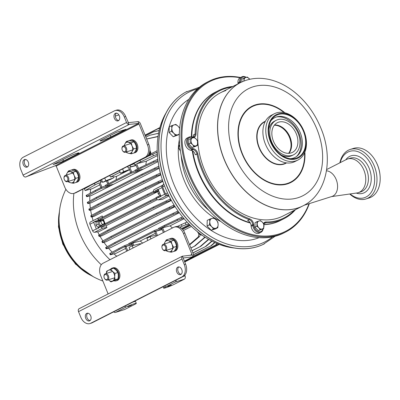 <?xml version="1.0" encoding="UTF-8"?>
<svg xmlns="http://www.w3.org/2000/svg" width="400" height="400" viewBox="0 0 400 400"><rect width="100%" height="100%" fill="white"/><g stroke="black" fill="none" stroke-linecap="round" stroke-linejoin="round"><path stroke-width="0.6" d="M179.64 128.165L178.175 126.35L175.825 124.375L171.59 125.715L171.825 128.36L171.47 131.305L173.825 133.28L175.585 135.555L179.28 134.355M175.585 135.555L173.235 136.755L179.275 134.49M173.235 136.755L169.12 132.505L171.47 131.305M169.12 132.505L169.235 126.915L171.59 125.715M179.29 133.87A5.33 3.82 63.1 0 1 178 134.735A5.33 3.82 -116.9 0 1 173.825 133.28A5.33 3.82 -116.9 0 1 171.825 128.36A5.33 3.82 -116.9 0 1 174 124.895A5.33 3.82 -116.9 0 1 178.175 126.35A5.33 3.82 -116.9 0 1 179.605 128.515M217.905 222.13L216.145 219.855L213.79 217.88L211.97 218.4L209.56 219.22L209.795 221.865L209.44 224.81L211.79 226.785L213.555 229.06L217.785 227.72L218.14 224.775L217.905 222.13M213.555 229.06L211.2 230.255L215.435 228.915L217.785 227.72M211.2 230.255L207.085 226.005L209.44 224.81M207.085 226.005L207.205 220.415L209.56 219.22M209.795 221.865A5.33 3.82 -116.9 0 1 211.97 218.4A5.33 3.82 -116.9 0 1 216.145 219.855A5.33 3.82 -116.9 0 1 218.14 224.775A5.33 3.82 63.1 0 1 215.965 228.24A5.33 3.82 -116.9 0 1 211.79 226.785A5.33 3.82 -116.9 0 1 209.795 221.865M199.75 233.5L198.78 233.99L202.495 235.485M197.505 231.755L198.78 233.99M179.765 146.085L178.515 146.72L179.17 149.02L180.4 151.03M179.635 144.72L178.515 146.72M263.79 224.035L262.36 222.185L260.445 220.585L258.97 221.005L257.01 221.67L256.91 226.215L258.825 227.82L260.255 229.67L263.695 228.58L263.79 224.035M260.255 229.67L258.3 230.66L263.695 228.58M258.3 230.66L254.96 227.21L256.91 226.215M254.96 227.21L255.055 222.665L257.01 221.67M257.2 223.82A4.33 3.105 -116.9 0 1 258.97 221.005A4.33 3.105 -116.9 0 1 262.36 222.185A4.33 3.105 -116.9 0 1 263.98 226.185A4.33 3.105 63.1 0 1 262.215 229A4.33 3.105 -116.9 0 1 258.825 227.82A4.33 3.105 -116.9 0 1 257.2 223.82M249.77 79.28L247.29 77.04L245.81 77.46L243.85 78.13L244 81.02M241.84 81.935L241.9 79.12L243.85 78.13M244.08 80.99A4.33 3.105 -116.9 0 1 244.045 80.275A4.33 3.105 -116.9 0 1 245.81 77.46A4.33 3.105 -116.9 0 1 249.2 78.645A4.33 3.105 -116.9 0 1 249.74 79.29M197.565 140.865L196.135 139.02L194.22 137.415L192.74 137.835L190.78 138.505L190.685 143.045L192.6 144.65L194.03 146.5L197.47 145.41L197.565 140.865M194.03 146.5L192.075 147.49L195.515 146.405L197.47 145.41M192.075 147.49L188.735 144.04L190.685 143.045M188.735 144.04L188.83 139.495L190.78 138.505M190.975 140.65A4.33 3.105 -116.9 0 1 192.74 137.835A4.33 3.105 -116.9 0 1 196.135 139.02A4.33 3.105 -116.9 0 1 197.755 143.015A4.33 3.105 63.1 0 1 195.99 145.83A4.33 3.105 -116.9 0 1 192.6 144.65A4.33 3.105 -116.9 0 1 190.975 140.65M186.815 91.53A85.455 61.265 63.1 0 0 166.805 186.3A85.455 61.265 63.1 0 0 264.275 243.88M186.985 91.445A85.455 61.265 63.1 0 0 185.645 92.155A85.455 61.265 63.1 0 0 166.93 186.24A85.455 61.265 63.1 0 0 263.08 244.455A85.455 61.265 63.1 0 0 264.44 243.79M188.81 99.365A77.725 55.725 63.1 0 0 173.695 183.82A77.725 55.725 63.1 0 0 259.12 237.65M208.93 81.26L207.19 82.145A84.59 60.645 63.1 0 0 189.31 180.545A84.59 60.645 63.1 0 0 277.245 235.655A84.59 60.645 63.1 0 0 283.865 232.945L285.6 232.065A84.59 60.645 -116.9 0 1 278.985 234.77A84.59 60.645 -116.9 0 1 191.045 179.66A84.59 60.645 -116.9 0 1 208.93 81.26A84.59 60.645 -116.9 0 1 215.55 78.55A84.59 60.645 -116.9 0 1 240.52 77.5M240.06 77.735A83.92 60.165 63.1 0 0 216.215 78.955A83.92 60.165 63.1 0 0 189.95 174.735A83.92 60.165 63.1 0 0 279.145 233.945A83.92 60.165 63.1 0 0 309.02 203.72M309.345 203.615A84.59 60.645 -116.9 0 1 285.6 232.065M215.285 92.225A71.935 51.57 63.1 0 0 215.08 92.33A71.935 51.57 63.1 0 0 191.34 136.95M192.26 150.685A71.935 51.57 63.1 0 0 250.37 223.06M263.895 224.68A71.935 51.57 63.1 0 0 274.65 222.875A71.935 51.57 63.1 0 0 280.28 220.57A71.935 51.57 63.1 0 0 280.485 220.465M231.64 87.085A71.265 51.095 63.1 0 0 225.095 88.54A71.265 51.095 63.1 0 0 196.025 134.035A5.26 3.77 -116.9 0 1 193.88 137.395A5.26 3.77 -116.9 0 1 192.355 137.465L191.655 137.335A5.995 4.3 63.1 0 0 189.925 137.415A5.995 4.3 63.1 0 0 187.69 143.16A5.995 4.3 63.1 0 0 192.685 148.565L193.34 148.69A5.33 3.82 -116.9 0 1 197.835 153.73A71.265 51.095 63.1 0 0 249.71 218.84A5.26 3.77 -116.9 0 1 253.65 224.385L253.73 225.225A5.995 4.3 63.1 0 0 258.055 231.48A5.995 4.3 63.1 0 0 262.94 228.96M263.15 228.855A6.66 4.775 -116.9 0 1 261 232.265A6.66 4.775 -116.9 0 1 252.795 225.34L252.72 224.495A4.595 3.295 63.1 0 0 249.275 219.655A71.935 51.57 -116.9 0 1 196.915 153.935A4.66 3.345 63.1 0 0 192.985 149.525L192.33 149.4A6.66 4.775 -116.9 0 1 186.88 143.765A6.66 4.775 -116.9 0 1 188.74 137.225A6.66 4.775 -116.9 0 1 189.26 137.01A6.66 4.775 -116.9 0 1 191.185 136.92L191.885 137.055A4.595 3.295 63.1 0 0 193.215 136.99A4.595 3.295 63.1 0 0 193.575 136.845A4.595 3.295 63.1 0 0 195.09 134.055A71.935 51.57 -116.9 0 1 218.805 90.435A71.935 51.57 -116.9 0 1 224.435 88.135A71.935 51.57 -116.9 0 1 232.855 86.465M245.995 77.405A5.995 4.3 63.1 0 0 242.995 77.04A5.995 4.3 63.1 0 0 240.575 81.685L240.645 82.47A5.33 3.82 -116.9 0 1 240.65 82.505M239.735 82.97A4.66 3.345 63.1 0 0 239.71 82.58L239.64 81.795A6.66 4.775 -116.9 0 1 241.81 76.85A6.66 4.775 -116.9 0 1 242.33 76.635A6.66 4.775 -116.9 0 1 246.195 77.34M263.87 223.655A4.66 3.345 -116.9 0 1 264.14 223.645L265.795 222.8A4.66 3.345 63.1 0 0 264.615 223.07A4.66 3.345 63.1 0 0 263.69 223.88M249.71 218.84L249.275 219.655L247.62 220.495A4.595 3.295 -116.9 0 1 251.065 225.335L251.14 226.18A6.66 4.775 63.1 0 0 258.825 233.32A6.66 4.775 63.1 0 0 259.345 233.11L261 232.265M241.81 76.85L240.15 77.69A6.66 4.775 63.1 0 0 237.985 82.635L238.055 83.425A4.66 3.345 -116.9 0 1 238.08 83.81M188.74 137.225L187.085 138.065A6.66 4.775 63.1 0 0 185.225 144.61A6.66 4.775 63.1 0 0 190.675 150.245L191.33 150.37A4.66 3.345 -116.9 0 1 195.26 154.775L197.835 153.73M263.87 224.48A71.935 51.57 63.1 0 0 275.065 222.665A71.935 51.57 63.1 0 0 280.695 220.36L284.005 218.68A71.935 51.57 -116.9 0 1 278.375 220.98A71.935 51.57 -116.9 0 1 265.795 222.8L266.075 221.96A71.265 51.095 63.1 0 0 294.275 210.28M225.91 90.535A69.1 49.54 63.1 0 0 220.5 92.75A69.1 49.54 63.1 0 0 205.89 173.135A69.1 49.54 63.1 0 0 277.73 218.155A69.1 49.54 63.1 0 0 283.135 215.945L302.96 205.865A69.1 49.54 63.1 0 0 303.015 205.84M295.49 209.665A71.935 51.57 -116.9 0 1 284.005 218.68M196.025 134.035L195.09 134.055L193.435 134.9A4.595 3.295 -116.9 0 1 192.66 137.1M218.805 90.435L215.495 92.12A71.935 51.57 63.1 0 0 191.745 137.025M192.75 150.965A71.935 51.57 63.1 0 0 250.15 222.68M263.46 223.535A5.33 3.82 -116.9 0 1 266.075 221.96M240.38 82.645A69.1 49.54 63.1 0 0 240.325 82.67L220.5 92.75A69.1 49.54 63.1 0 0 204.285 169.405A69.1 49.54 63.1 0 0 283.135 215.945M302.96 205.865A69.1 49.54 63.1 0 1 224.105 159.325A69.1 49.54 63.1 0 1 240.325 82.67A69.1 49.54 63.1 0 0 224.105 159.325A69.1 49.54 63.1 0 0 302.96 205.865L303.07 205.81C326.815 194.285 333.885 158.74 320.875 128.1C314.855 113.535 306.09 101.555 294.575 92.165C286.92 86.035 278.83 81.895 270.305 79.745C259.575 77.13 249.615 78.085 240.435 82.615A69.1 49.54 63.1 0 0 224.215 159.27A69.1 49.54 63.1 0 0 303.07 205.81M326.475 170.785A13.32 9.22 72.4 0 1 336.195 179.55A13.32 9.22 72.4 0 1 332.91 196.06A13.32 9.22 72.4 0 1 331.94 196.46L304.055 205.29M326.66 169.555L346.335 159.525A17.655 12.225 72.4 0 1 363.935 170.245A17.655 12.225 72.4 0 1 356.93 192.97L331.435 196.62M365.975 198.95L369.185 197.935A25.975 17.985 -107.6 0 0 371.08 197.16A25.975 17.985 -107.6 0 0 380 174.945A25.975 17.985 -107.6 0 0 375.58 160.98A25.975 17.985 -107.6 0 0 353.495 148.41L350.29 149.425A25.975 17.985 72.4 0 1 374.805 167.36A25.975 17.985 72.4 0 1 367.875 198.175A25.975 17.985 72.4 0 1 365.975 198.95A25.975 17.985 72.4 0 1 349.75 193.995M350.105 193.945A24.31 16.83 -107.6 0 0 366.105 197A24.31 16.83 -107.6 0 0 372.095 166.87A24.31 16.83 -107.6 0 0 347.87 152.105A24.31 16.83 -107.6 0 0 340.195 162.655M339.875 162.82A25.975 17.985 72.4 0 1 348.395 150.205A25.975 17.985 72.4 0 1 350.29 149.425M375.58 160.98L375.81 161.4A24.31 16.83 72.4 0 1 379.95 174.465L380 174.945M288.59 153.33A16.65 11.94 63.1 0 0 289.47 137.4A16.65 11.94 63.1 0 0 274.305 125.235M290.015 137.125A16.65 11.94 63.1 0 0 274.515 124.97A16.65 11.94 63.1 0 1 289.2 135.34A16.65 11.94 63.1 0 1 288.925 153.315A16.65 11.94 63.1 0 0 290.015 137.125M278.64 122.16A16.65 11.94 63.1 0 0 277.335 122.695A16.65 11.94 63.1 0 0 273.815 142.065A16.65 11.94 63.1 0 0 291.125 152.91A16.65 11.94 63.1 0 0 292.43 152.38A16.65 11.94 63.1 0 0 295.95 133.01A16.65 11.94 63.1 0 0 278.64 122.16M281.56 155.21A19.315 13.85 63.1 0 0 290.675 156.11A19.315 13.85 63.1 0 0 292.19 155.49L293.635 154.755A19.315 13.85 63.1 0 0 297.72 132.285A19.315 13.85 63.1 0 0 277.64 119.7A19.315 13.85 63.1 0 0 276.13 120.32A19.315 13.85 63.1 0 0 272.045 142.785A19.315 13.85 63.1 0 0 292.125 155.37A19.315 13.85 63.1 0 0 293.635 154.755M278.295 114.545A23.645 16.95 63.1 0 0 271.565 119.71A23.645 16.95 63.1 0 0 272.05 144.06A23.645 16.95 63.1 0 0 291.44 158.8A23.645 16.95 63.1 0 0 296.025 158.21A23.645 16.95 63.1 0 0 303.425 131.225A23.645 16.95 63.1 0 0 278.295 114.545M270.895 120.815A22.31 15.995 -116.9 0 1 276.515 116.935A22.31 15.995 -116.9 0 1 300.23 132.675A22.31 15.995 -116.9 0 1 293.25 158.14A22.31 15.995 -116.9 0 1 290.155 158.69M296.275 158.825A24.31 17.43 63.1 0 0 303.885 131.08A24.31 17.43 63.1 0 0 278.045 113.93A24.31 17.43 63.1 0 0 270.435 141.675A24.31 17.43 63.1 0 0 296.275 158.825M276.385 112.92A25.975 18.625 -116.9 0 1 303.39 129.84A25.975 18.625 -116.9 0 1 297.895 160.06A25.975 18.625 -116.9 0 1 295.865 160.89A25.975 18.625 -116.9 0 1 268.86 143.965A25.975 18.625 -116.9 0 1 274.35 113.75A25.975 18.625 -116.9 0 1 276.385 112.92M274.35 113.75L271.455 115.225A25.975 18.625 63.1 0 0 265.965 145.44A25.975 18.625 63.1 0 0 292.965 162.365A25.975 18.625 63.1 0 0 295 161.53L297.895 160.06M296.34 156.62A22.645 16.235 63.1 0 0 297.905 130.915A22.645 16.235 63.1 0 0 276.215 117.035M276.13 120.32L274.68 121.055A19.315 13.85 63.1 0 0 268.645 129.805M65.89 189.305A66.27 66.27 0 0 0 60.705 233.485L60.705 233.485A48.815 34.995 63.1 0 0 63.865 243.47A48.815 34.995 63.1 0 0 75.27 262.135L75.27 262.135A66.27 66.27 0 0 0 102.88 281.035M103.305 224.265A1.955 1.405 63.1 0 0 103.455 224.2A1.955 1.405 63.1 0 0 103.87 221.925A1.955 1.405 63.1 0 0 101.835 220.65A1.955 1.405 63.1 0 0 101.685 220.71A1.955 1.405 63.1 0 0 101.27 222.99A1.955 1.405 63.1 0 0 103.305 224.265M99.975 221.595A1.955 1.405 63.1 0 0 99.82 221.66A1.955 1.405 63.1 0 0 99.405 223.935A1.955 1.405 63.1 0 0 101.44 225.21A1.955 1.405 63.1 0 0 101.595 225.15A1.955 1.405 63.1 0 0 101.735 225.06M158.565 194.23A1.955 1.405 63.1 0 0 159.325 195.015M109.955 259.72A66.27 47.51 -116.9 0 1 88.815 228.485A66.27 47.51 -116.9 0 1 82.995 189.105M158.42 197.385L158.08 196.545L156.01 197.595L156.35 198.44L158.42 197.385A2 1.435 63.1 0 0 158.515 197.59L161 196.33A2 1.435 -116.9 0 1 160.905 196.125L164.63 194.23A2 1.435 63.1 0 0 166.57 195.68L168.61 195.415M162.565 185.33L162.4 185.415A2 1.435 63.1 0 0 161.95 187.625L158.225 189.52L160.905 196.125M161.95 187.625L164.63 194.23M102.64 217.16A56.945 40.825 -116.9 0 1 102.24 215.92L98.66 217.825A2 1.435 63.1 0 0 98.205 220.03L98.55 220.875L96.48 221.925L96.135 221.085A2 1.435 -116.9 0 1 96.06 220.875L93.58 222.135L96.3 221.485M96.335 228.95L93.655 222.345L89.93 224.24L92.61 230.845L96.335 228.95A2 1.435 63.1 0 0 96.43 229.155L98.91 227.895A2 1.435 -116.9 0 1 98.82 227.69L98.475 226.845L100.545 225.795L100.89 226.635A2 1.435 63.1 0 0 102.825 228.09L106.96 227.55A56.945 40.825 -116.9 0 1 106.07 225.72L157.345 199.655M90.805 189.055A56.945 40.825 63.1 0 0 90.16 193.2M89.92 195.865A56.945 40.825 63.1 0 0 89.8 200.94M89.88 203.105A56.945 40.825 63.1 0 0 90.36 208.275M90.63 210.115A56.945 40.825 63.1 0 0 91.66 215.29M92.065 216.92A56.945 40.825 63.1 0 0 93.115 220.58M97.68 231.885A56.945 40.825 63.1 0 0 99.22 234.83M100.035 236.27A56.945 40.825 63.1 0 0 102.905 240.87M103.93 242.355A56.945 40.825 63.1 0 0 107.215 246.655M108.54 248.23A56.945 40.825 63.1 0 0 112.22 252.155M114 253.86A56.945 40.825 63.1 0 0 116.76 256.26M89.93 224.24A2 1.435 -116.9 0 1 90.38 222.035L98.66 217.825M102.24 215.92L90.38 222.035M102.825 228.09L94.55 232.295L98.68 231.755L106.96 227.55M94.55 232.295A2 1.435 -116.9 0 1 92.61 230.845M234.54 248.04A83.255 59.69 -116.9 0 1 169.195 196.355A83.255 59.69 -116.9 0 1 165.935 113.105M157.51 235.545L155.79 231.305L162.175 229.58M156.515 236.05L154.795 231.815L155.79 231.305M132.74 245.64L131.86 243.475L132.86 242.965L133.825 245.355M158.77 228.845L154.48 230.45L128.775 243.52L129.135 244.41L131.95 243.685M154.48 230.45L154.845 231.34L129.135 244.41M127.71 250.695L125.99 246.46L124.995 246.965L126.715 251.2M109.725 253.57L118.865 248.56L119.225 249.45L110.19 254.715L109.725 253.57M128.97 244L124.68 245.6L118.865 248.56M124.68 245.6L125.04 246.495L119.225 249.45M163.385 232.56L161.665 228.32L162.66 227.815L164.38 232.05M134.31 163.72L130.11 165.29L130.71 166.775L136.085 165.32M130.11 165.29L127.665 166.53M119.46 170.705L108.86 175.955M106.47 180.94L107.75 184.09M107.515 180.55L108.745 183.585M120.065 172.185L110.47 177.065L109.78 175.615M130.685 172.43L128.785 167.755L128.26 168L127.66 166.525L126.74 166.865M131.715 172.015L129.78 167.25L130.71 166.775M135.74 164.47L134.72 164.735L134.12 163.25L147.39 156.67L149.435 155.225L149.895 152.76L149.645 152.14M134.72 164.735L135.65 164.26L137.55 168.94M157.425 154.27L153.415 155.75L136.65 163.755L138.545 168.43M140.58 161.755L139.98 160.27M86.125 195.45L95.265 190.44L95.625 191.33L86.59 196.595L86.125 195.45M105.37 185.88L101.08 187.48L95.265 190.44M135.17 170.725L130.88 172.33L105.175 185.4L105.535 186.29L113.68 184.19L91.57 195.43L87.635 196.47C86.495 196.75 86.3 196.665 87.045 196.21L86.605 195.125M158 160.695L153.99 162.175L141.155 168.18L140.795 167.29L134.975 170.245L135.34 171.14L143.48 169.035L113.68 184.19M140.795 167.29L157.475 159.395L157.985 160.655M157.815 159.27L157.475 159.395M139.825 170.895L131.245 173.22L130.88 172.33M131.245 173.22L105.535 186.29M141.155 168.18L135.34 171.14M158.11 161.595L143.48 169.035M129.78 167.25L136.165 165.52M101.64 179.94L100.305 180.44L100.91 181.925L102.295 181.55M100.305 180.44L94.445 183.42L95.05 184.905L85.105 190.565L92.395 188.635L99.785 184.875M100.88 187.58L98.985 182.905L95.05 184.905M101.915 187.17L99.98 182.4L100.91 181.925M110.02 186.045L101.44 188.375L101.08 187.48M101.44 188.375L95.625 191.33M99.98 182.4L102.375 181.75M125.6 248.455L116.025 253.325L111.235 254.59C110.095 254.875 109.9 254.785 110.65 254.33L110.205 253.245M184.095 218.715L170.04 225.86L162.66 227.815M172.455 227.945A56.945 40.825 -116.9 0 1 170.04 225.86M171.385 200.45L101.915 235.77L100.12 236.245C98.975 236.53 98.78 236.44 99.53 235.985L99.07 236.37L98.605 235.225L107.745 230.215L108.105 231.105L99.53 235.985L99.09 234.9M158.225 189.52A2 1.435 -116.9 0 1 158.15 189.31L155.665 190.57A2 1.435 63.1 0 0 155.74 190.78L153.67 191.835A2 1.435 -116.9 0 1 154.125 189.625L162.605 185.23M166.57 195.68L158.29 199.89L162.42 199.35L169.015 195.995M162.86 181.36L93.84 216.455L92.25 216.875C91.11 217.155 90.915 217.07 91.665 216.615L91.205 216.995L90.74 215.855L99.88 210.84L100.24 211.735L91.665 216.615L91.22 215.525M160.855 174.835L92.37 209.655L90.34 210.19C89.195 210.475 89 210.385 89.75 209.93L89.29 210.315L88.825 209.17L97.965 204.16L98.325 205.05L89.75 209.93L89.31 208.845M159.265 168.24L91.58 202.655L88.795 203.39C87.65 203.675 87.455 203.585 88.205 203.13L87.745 203.515L87.28 202.37L96.42 197.36L96.78 198.25L88.205 203.13L87.765 202.045M179.32 212.72L110.505 247.71L107.15 248.595C106.005 248.88 105.81 248.79 106.56 248.335L106.1 248.72L105.635 247.575L114.775 242.565L115.135 243.455L106.56 248.335L106.12 247.25M175.105 206.635L105.85 241.845L103.45 242.48C102.31 242.76 102.11 242.675 102.86 242.22L102.4 242.605L101.935 241.46L102.42 241.135L111.075 236.45L111.44 237.34L102.86 242.22L102.42 241.135M157.455 155.555L146.41 161.17L136.65 163.755M145.855 164.83A56.945 40.825 -116.9 0 1 146.41 161.17M129.585 169.725L116.61 176.32A56.945 40.825 63.1 0 0 116.07 179.86M177.27 226.465L185.255 222.8L186.02 224.69L188.88 223.935M187.13 222.105L185.255 222.8M155.4 233.305L140.24 241.01A56.945 40.825 63.1 0 0 142.65 243.1M205.15 237.255L195.2 245.86L190.86 247.935M194.535 246.07L204.03 237.845L204.635 236.925M200.335 234.78L199.495 236.55L189.64 244.93M195.2 245.86L190.905 248.045M158.55 133.315L149.56 135.31L145.89 137.18M149.56 135.31L158.565 133.24M146.615 138.975L158.03 136.405M98.55 220.875L101.525 219.93A2.665 1.91 -116.9 0 1 104.36 221.81A56.945 40.825 -116.9 0 1 103.38 219.28L98.53 220.565L98.135 219.585L102.15 217.41L102.51 218.3L98.53 220.565M158.29 199.89A2 1.435 -116.9 0 1 156.35 198.44M159.79 196A2.665 1.91 63.1 0 0 159.95 195.66M155.74 190.78L156.08 191.625L154.01 192.675L153.67 191.835M157.67 191.68L103.38 219.28M105.145 223.68A56.945 40.825 -116.9 0 1 104.36 221.81A2.665 1.91 -116.9 0 1 104.395 224.075M189.48 244.535L198.245 236.945L198.96 234.1M158.005 136.605L146.65 139.05M150.285 155.26L150.85 152.83L149.885 150.29M84.63 188.275L94.445 183.42M186.02 224.69L180.06 227.085M148.52 155.705L148.66 156.05L156.66 152.38L157.35 154.085M157.25 152.16L156.66 152.38M85.105 190.565L84.41 188.855L88.53 186.54M217.465 243.69L216.405 244.6L193.365 256.185M215.74 244.81L217.175 243.57M216.405 244.6L193.275 256.36M214.955 242.605L211.405 245.65L193.505 254.625M210.74 245.86L214.655 242.47M211.405 245.65L193.525 254.74M212.05 241.21L206.205 246.225L192.87 252.88M205.545 246.435L211.75 241.055M206.205 246.225L192.91 252.985M208.79 239.455L200.81 246.305L191.97 250.67M200.145 246.515L208.49 239.285M200.81 246.305L192.015 250.775M219.15 244.35L184.7 261.87M219.295 244.405L184.74 261.975M218.755 244.2L184.58 261.575M218.895 244.255L184.625 261.68M159.12 130.59L153.575 131.82L159.14 130.515M153.575 131.82L145.4 135.975M159.65 128.44L157.795 128.85L159.67 128.37M157.795 128.85L145.125 135.295M159.89 127.565L145.045 135.11M128.825 167.85L128.35 167.975M104.72 178.06L105.81 180.745L113.38 177.94A0.805 0.575 63.1 0 0 112.775 176.455L110.47 177.065M113.64 177.11L116.61 176.32M153.905 192.41L148.04 195.155L147.68 194.265L102.15 217.41M147.68 194.265L153.54 191.415M148.04 195.155L102.51 218.3M145.41 187.695L162.09 179.8L162.615 181.1L158.605 182.575L145.77 188.585L145.41 187.695L99.88 210.84M145.77 188.585L100.24 211.735M143.495 181.01L160.175 173.12L160.705 174.415L156.695 175.895L143.855 181.9L143.495 181.01L97.965 204.16M143.855 181.9L98.325 205.05M159.16 167.615L155.15 169.095L142.31 175.105L141.95 174.21L96.42 197.36M141.95 174.21L158.63 166.32L159.12 167.525M142.31 175.105L96.78 198.25M160.305 219.415L176.985 211.525L177.515 212.82L173.505 214.3L160.67 220.31L160.305 219.415L114.775 242.565M178.135 211.095L176.985 211.525M160.67 220.31L115.135 243.455M177.515 212.82L179.085 212.405M181.6 218.815L177.59 220.295L164.755 226.3L164.395 225.41L181.075 217.515L181.6 218.815L183.71 218.255M182.615 216.945L181.075 217.515M164.395 225.41L158.575 228.37L158.94 229.26L161.75 228.53M164.755 226.3L158.94 229.26M125.99 246.46L132.375 244.73M132.86 242.965L140.24 241.01M162.095 229.38L154.845 231.34M132.295 244.535L125.04 246.495M156.605 213.3L173.285 205.405L173.815 206.705L169.805 208.185L156.97 214.19L156.605 213.3L111.075 236.45M174.13 205.095L173.285 205.405M156.97 214.19L111.44 237.34M173.815 206.705L174.955 206.405M153.275 207.065L169.955 199.175L170.485 200.47L166.475 201.95L153.635 207.96L153.275 207.065L107.745 230.215M170.56 198.95L169.955 199.175M153.635 207.96L108.105 231.105M170.485 200.47L171.28 200.26M101.155 227.025L100.755 226.04L104.77 223.87L105.135 224.76L101.155 227.025L106.07 225.72M156.56 198.85L150.665 201.61L150.3 200.72L104.77 223.87M150.3 200.72L156.13 197.885M150.665 201.61L105.135 224.76M147.79 156.155A1.33 1.32 -142 0 0 148.21 155.87L147.39 156.67M101.535 179.68L102.625 182.365L110.19 179.56A0.805 0.575 63.1 0 0 110.275 179.515M105.81 180.745L102.625 182.365M119.415 170.585L120.505 173.27L123.695 171.65L129.495 169.5M122.605 168.965L123.695 171.65M147.795 240.485L146.915 238.31L150.1 236.69L150.985 238.865M140.79 244.045A0.805 0.575 63.1 0 0 140.08 243.695L132.22 245.78L133.105 247.955M132.22 245.78L129.035 247.4L129.915 249.575M158.12 191.8A2.665 1.91 63.1 0 0 156.99 191.73L154.01 192.675M102.155 225.285L100.545 225.795M102.275 225.22A2.665 1.91 63.1 0 0 102.475 224.7M100.81 221.155A2.665 1.91 63.1 0 0 99.455 220.985L96.48 221.925M158.385 189.92L155.665 190.57M158.135 190.97L156.08 191.625M158.08 196.545L160.165 195.885M120.505 173.27L128.075 170.465A0.805 0.575 63.1 0 0 128.16 170.425M156.125 235.09L150.1 236.69M164.505 185.87L162.65 186.89L165.495 193.9L167.525 192.93M162.65 186.89L162.945 184.79L163.895 184.265M163.83 184.085L162.945 184.79M168.42 194.795L167.235 195.36L168.725 195.415M167.235 195.36L165.495 193.9M159.615 192.945L158.08 193.725L160.65 196.385L160.975 196.28M160.95 196.23L160.65 196.385M158.45 190.08L158.155 190.235L158.08 193.725M96.365 221.645L96.065 221.8L95.99 225.295L98.565 227.95L98.89 227.845M98.12 221.405L98.06 224.24L99.89 226.13M95.99 225.295L98.06 224.24M98.565 227.95L98.865 227.795M179.72 227.11L179.215 226.885M149.78 151.395L150.3 152.68L149.435 152.93M171.25 284.94L167.8 286.485L171.25 284.94M164.78 285.86L165.285 287.1A6.66 0.545 157.9 0 0 163.695 288.15A6.66 0.545 157.9 0 0 165.725 287.75A6.66 0.545 157.9 0 0 174.445 284.195L184.38 279.145L175.22 282.045A2.665 1.845 -107.6 0 0 176.15 280.08M131.515 305.145L128.065 306.69L131.515 305.145M177.785 267.11A3.995 2.765 72.4 0 1 178.08 266.995A3.995 2.765 72.4 0 1 181.85 269.75A3.995 2.765 72.4 0 1 180.785 274.495A3.995 2.765 72.4 0 1 180.49 274.61A3.995 2.765 72.4 0 1 176.72 271.855A3.995 2.765 72.4 0 1 177.785 267.11M86.725 313.41A3.995 2.765 72.4 0 1 87.02 313.29A3.995 2.765 72.4 0 1 90.79 316.05A3.995 2.765 72.4 0 1 89.725 320.79A3.995 2.765 72.4 0 1 89.43 320.91A3.995 2.765 72.4 0 1 85.66 318.15A3.995 2.765 72.4 0 1 86.725 313.41M174.22 227.12L175.595 226.685A9.99 6.915 72.4 0 1 184.82 233.055L183.445 233.49A9.99 6.915 -107.6 0 0 174.22 227.12A9.99 6.915 -107.6 0 0 173.49 227.42L103.125 263.195A9.99 6.915 -107.6 0 0 100.66 275.58L108.125 293.955M183.445 233.49L191.935 254.4L191.96 255.04L182.405 256.22L185.62 264.135A9.99 6.915 72.4 0 1 183.155 276.515L92.095 322.815A9.99 6.915 72.4 0 1 91.37 323.115L89.995 323.55A9.99 6.915 -107.6 0 0 90.725 323.25L92.095 322.815M183.155 276.515L181.785 276.955A9.99 6.915 -107.6 0 0 184.245 264.57L185.62 264.135M182.595 256.115L182.405 256.22A2.665 1.91 63.1 0 0 182 259.035L78.52 311.645L80.77 317.18A9.99 6.915 -107.6 0 0 89.995 323.55M192.81 256.855L184.4 261.13L192.71 256.885L183.3 257.98M78.52 311.645A2.665 1.91 -116.9 0 1 78.925 308.83L79.59 308.485M181.785 276.955L90.725 323.25M182 259.035L184.245 264.57M190.3 255.23L191.935 254.4L192.905 256.78A2.665 1.91 63.1 0 0 193.31 253.965L184.82 233.055M183.37 258.6L183.32 257.965M90.075 320.56A3.995 2.765 72.4 0 1 86.96 317.5A3.995 2.765 72.4 0 1 87.745 313.205M181.14 274.265A3.995 2.765 72.4 0 1 178.02 271.205A3.995 2.765 72.4 0 1 178.81 266.905M113.675 311.845A2.665 1.845 -107.6 0 0 115.42 312.43A2.665 1.845 -107.6 0 0 115.615 312.35L124.78 309.45A2.665 1.845 72.4 0 1 124.585 309.53L115.42 312.43M124.78 309.45L134.71 304.4A6.66 0.545 157.9 0 0 136.3 303.345A6.66 0.545 157.9 0 0 132.25 304.44A6.66 0.545 157.9 0 0 125.55 307.3L115.615 312.35M136.3 303.345L135.55 301.5A6.66 0.545 157.9 0 0 132.705 302.17M184.785 275.22L185.04 275.845A2.665 1.845 72.4 0 1 184.38 279.145M165.285 287.1L175.22 282.045M27.29 167.03A3.995 2.765 72.4 0 1 26.995 167.15A3.995 2.765 72.4 0 1 23.225 164.39A3.995 2.765 72.4 0 1 24.29 159.65A3.995 2.765 72.4 0 1 24.585 159.53A3.995 2.765 72.4 0 1 28.355 162.29A3.995 2.765 72.4 0 1 27.29 167.03M27.645 166.8A3.995 2.765 72.4 0 1 24.525 163.74A3.995 2.765 72.4 0 1 25.315 159.445M118.35 120.735A3.995 2.765 72.4 0 1 118.055 120.855A3.995 2.765 72.4 0 1 114.285 118.095A3.995 2.765 72.4 0 1 115.35 113.355A3.995 2.765 72.4 0 1 115.645 113.235A3.995 2.765 72.4 0 1 119.415 115.995A3.995 2.765 72.4 0 1 118.35 120.735M118.705 120.505A3.995 2.765 72.4 0 1 115.59 117.445A3.995 2.765 72.4 0 1 116.375 113.15M77 153.295A6.66 0.545 -22.1 0 1 79.035 152.895A6.66 0.545 -22.1 0 1 77.445 153.95L62.27 161.66L53.11 164.565L68.28 156.85A6.66 0.545 -22.1 0 1 77 153.295M146.395 156.87L145.02 157.305A9.99 6.915 -107.6 0 0 147.48 144.925L148.855 144.49A9.99 6.915 72.4 0 1 146.395 156.87L76.03 192.645A9.99 6.915 72.4 0 1 75.3 192.945L73.925 193.38A9.99 6.915 -107.6 0 0 74.655 193.08L76.03 192.645M56.21 166.1L55.265 165.75L25.42 177.055A2.665 1.91 -116.9 0 1 23.08 175.11L126.555 122.5A2.665 1.91 63.1 0 0 128.895 124.445L138.52 123.425L138.99 124.015L56.21 166.1L64.7 187.015A9.99 6.915 -107.6 0 0 73.925 193.38A66.27 47.51 -116.9 0 0 79.71 233.115A66.27 47.51 -116.9 0 0 101.285 264.755M126.555 122.5L124.31 116.965A9.99 6.915 -107.6 0 0 115.08 110.595A9.99 6.915 -107.6 0 0 114.355 110.895L23.295 157.19A9.99 6.915 -107.6 0 0 20.83 169.575L23.08 175.11M115.08 110.595L116.455 110.16A9.99 6.915 72.4 0 1 125.68 116.525L128.405 122.65L138.025 121.63L147.48 144.925M126.015 129.255L110.84 136.97A6.66 0.545 -22.1 0 1 104.135 139.83A6.66 0.545 -22.1 0 1 100.09 140.925A6.66 0.545 -22.1 0 1 101.675 139.87L116.85 132.155L126.015 129.255A2.665 1.845 72.4 0 1 125.82 129.335L116.755 132.205M128.895 124.445L127.93 122.065M148.855 144.49L140.365 123.58A2.665 1.91 63.1 0 0 138.025 121.63M63.19 159.44A2.665 1.845 72.4 0 1 62.27 161.66M145.02 157.305L74.655 193.08M125.56 148.38A2.665 1.845 -107.6 0 0 123.255 146.64A2.665 1.845 -107.6 0 0 121.99 149.04A2.665 1.845 -107.6 0 0 122.245 150.06A2.665 1.845 -107.6 0 0 122.445 150.47A2.665 1.845 -107.6 0 0 125.04 151.6A2.665 1.845 -107.6 0 0 125.56 148.38M121.99 149.04L121.97 148.85A3.33 2.305 72.4 0 1 123.355 145.9A3.33 2.305 72.4 0 1 126.43 148.025A3.33 2.305 72.4 0 1 125.365 152.25A3.33 2.305 72.4 0 1 122.535 150.64L122.445 150.47M67.61 177.84A2.665 1.845 -107.6 0 0 65.305 176.105A2.665 1.845 -107.6 0 0 64.04 178.5A2.665 1.845 -107.6 0 0 64.3 179.525A2.665 1.845 -107.6 0 0 64.495 179.93A2.665 1.845 -107.6 0 0 67.095 181.06A2.665 1.845 -107.6 0 0 67.61 177.84M64.04 178.5L64.02 178.31A3.33 2.305 72.4 0 1 65.41 175.36A3.33 2.305 72.4 0 1 68.485 177.485A3.33 2.305 72.4 0 1 67.42 181.71A3.33 2.305 72.4 0 1 64.59 180.1L64.495 179.93M107.57 276.245A2.665 1.845 -107.6 0 0 105.265 274.51A2.665 1.845 -107.6 0 0 104 276.905A2.665 1.845 -107.6 0 0 104.26 277.93A2.665 1.845 -107.6 0 0 104.455 278.335A2.665 1.845 -107.6 0 0 107.05 279.465A2.665 1.845 -107.6 0 0 107.57 276.245M104 276.905L103.98 276.715A3.33 2.305 72.4 0 1 105.365 273.765A3.33 2.305 72.4 0 1 108.44 275.89A3.33 2.305 72.4 0 1 107.38 280.115A3.33 2.305 72.4 0 1 104.545 278.505L104.455 278.335M165.515 246.785A2.665 1.845 -107.6 0 0 163.21 245.045A2.665 1.845 -107.6 0 0 161.95 247.445A2.665 1.845 -107.6 0 0 162.205 248.465A2.665 1.845 -107.6 0 0 162.4 248.875A2.665 1.845 -107.6 0 0 165 250.005A2.665 1.845 -107.6 0 0 165.515 246.785M161.95 247.445L161.925 247.255A3.33 2.305 72.4 0 1 163.315 244.305A3.33 2.305 72.4 0 1 166.39 246.43A3.33 2.305 72.4 0 1 165.325 250.655A3.33 2.305 72.4 0 1 162.495 249.045L162.4 248.875M114.185 280.835A6.66 4.61 -107.6 0 0 116.17 280.825A6.66 4.61 -107.6 0 0 118.3 272.37A6.66 4.61 -107.6 0 0 112.15 268.125A6.66 4.61 -107.6 0 0 110.525 269.25M116.17 280.825L117.09 280.535A6.66 4.61 -107.6 0 0 119.215 272.08A6.66 4.61 -107.6 0 0 113.065 267.835L112.15 268.125M169.38 238.99A6.66 4.61 72.4 0 1 169.61 238.865A6.66 4.61 72.4 0 1 170.095 238.665L171.015 238.375A6.66 4.61 72.4 0 1 177.3 242.97A6.66 4.61 72.4 0 1 175.52 250.875A6.66 4.61 72.4 0 1 175.035 251.07L174.12 251.36A6.66 4.61 72.4 0 1 173.61 251.48M170.095 238.665A6.66 4.61 72.4 0 1 176.385 243.26A6.66 4.61 72.4 0 1 174.605 251.165A6.66 4.61 72.4 0 1 174.12 251.36M71.475 170.05A6.66 4.61 72.4 0 1 71.705 169.92A6.66 4.61 72.4 0 1 72.19 169.72L73.11 169.43A6.66 4.61 72.4 0 1 79.395 174.03A6.66 4.61 72.4 0 1 77.615 181.93A6.66 4.61 72.4 0 1 77.13 182.13L76.215 182.42A6.66 4.61 72.4 0 1 75.7 182.535M72.19 169.72A6.66 4.61 72.4 0 1 78.475 174.32A6.66 4.61 72.4 0 1 76.7 182.22A6.66 4.61 72.4 0 1 76.215 182.42M129.42 140.585A6.66 4.61 72.4 0 1 129.655 140.455A6.66 4.61 72.4 0 1 130.14 140.26L131.055 139.97A6.66 4.61 72.4 0 1 137.34 144.565A6.66 4.61 72.4 0 1 135.565 152.47A6.66 4.61 72.4 0 1 135.08 152.665L134.16 152.955A6.66 4.61 72.4 0 1 133.65 153.075M130.14 140.26A6.66 4.61 72.4 0 1 136.425 144.855A6.66 4.61 72.4 0 1 134.65 152.76A6.66 4.61 72.4 0 1 134.16 152.955M166.3 239.91L168.36 240.65A5.77 3.995 -107.6 0 0 166.28 240.85A5.77 3.995 -107.6 0 0 164.78 242.47L166.3 239.91L169.255 238.975L174.09 240.23L171.135 241.165L172.03 244.35L173.63 247.315L176.585 246.38L175.695 243.19L174.09 240.23M173.63 247.315L172.11 249.875L171.295 252.21L174.25 251.275L175.775 248.715L176.585 246.38M171.295 252.21L168.525 251.7A5.77 3.995 -107.6 0 0 172.11 249.875A5.77 3.995 -107.6 0 0 172.03 244.35A5.77 3.995 -107.6 0 0 168.36 240.65L171.135 241.165M164.17 244.035L164.78 242.47A5.77 3.995 -107.6 0 0 164.33 243.985M166.34 250.335A5.77 3.995 -107.6 0 0 168.525 251.7L166.46 250.96L166.105 250.41M114.08 273.815A5.77 3.995 -107.6 0 0 112.52 271.395L114.99 273.42L114.68 276.72L115.08 279.8L110.945 281.9L108.39 279.795A5.77 3.995 -107.6 0 0 108.475 279.875A5.77 3.995 -107.6 0 0 112.66 280.96A5.77 3.995 -107.6 0 0 114.68 276.72A5.77 3.995 -107.6 0 0 114.08 273.815M110.945 281.9L116.325 279.8L118.04 278.86L115.08 279.8M118.04 278.86L118.345 275.56L117.945 272.485L114.99 273.42M106.335 273.46L106.62 271.25L110.755 269.145L112.52 271.395A5.77 3.995 -107.6 0 0 108.335 270.31A5.77 3.995 -107.6 0 0 106.38 273.445M117.945 272.485L116.185 270.235L113.715 268.21L110.755 269.145M126.38 151.93A5.77 3.995 -107.6 0 0 128.565 153.295A5.77 3.995 -107.6 0 0 132.15 151.47A5.77 3.995 -107.6 0 0 132.07 145.945A5.77 3.995 -107.6 0 0 128.405 142.245A5.77 3.995 -107.6 0 0 126.32 142.44A5.77 3.995 -107.6 0 0 124.82 144.065L126.34 141.505L131.175 142.76L132.07 145.945L133.67 148.91L132.15 151.47L131.335 153.805L128.565 153.295L126.505 152.555L126.145 152M131.335 153.805L134.295 152.87L135.815 150.31L136.63 147.975L135.735 144.785L134.13 141.82L131.175 142.76M134.13 141.82L129.3 140.57L126.34 141.505M136.63 147.975L133.67 148.91M124.21 145.63L124.82 144.065A5.77 3.995 -107.6 0 0 124.37 145.58M68.435 181.39A5.77 3.995 -107.6 0 0 70.62 182.755A5.77 3.995 -107.6 0 0 74.205 180.93A5.77 3.995 -107.6 0 0 74.12 175.41A5.77 3.995 -107.6 0 0 70.455 171.705A5.77 3.995 -107.6 0 0 68.375 171.905A5.77 3.995 -107.6 0 0 66.87 173.53L68.395 170.97L73.23 172.22L74.12 175.41L75.725 178.37L74.205 180.93L73.39 183.27L70.62 182.755L68.555 182.015L68.2 181.465M73.39 183.27L76.345 182.33L77.87 179.77L78.68 177.435L77.785 174.245L76.185 171.285L73.23 172.22M76.185 171.285L71.35 170.03L68.395 170.97M78.68 177.435L75.725 178.37M66.265 175.09L66.87 173.53A5.77 3.995 -107.6 0 0 66.425 175.04M197.39 88.945A83.955 60.19 63.1 0 0 169.015 185.375A83.955 60.19 63.1 0 0 272.595 236.855M179.32 139.79A62.41 44.74 63.1 0 0 184.23 180.48A62.41 44.74 63.1 0 0 220.865 221.5M181.24 155.775A60.41 43.31 63.1 0 0 186.85 179.415A60.41 43.31 63.1 0 0 209.08 210.53M190.675 150.245L192.33 149.4L192.685 148.565M240.645 82.47L238.055 83.425M240.575 81.685L237.985 82.635M253.65 224.385L251.065 225.335M191.33 150.37L192.985 149.525L193.34 148.69M253.73 225.225L251.14 226.18M192.355 137.465L191.885 137.055M191.655 137.335L191.185 136.92M358.605 192.555L360.945 191.815A17.65 12.22 -107.6 0 0 362.23 191.285A17.65 12.22 -107.6 0 0 366.94 170.345A17.65 12.22 -107.6 0 0 350.285 158.16L347.945 158.9M345.74 159.83A19.65 13.605 72.4 0 1 349.62 156.41A19.65 13.605 72.4 0 1 369.2 168.345A19.65 13.605 72.4 0 1 364.355 192.695A19.65 13.605 72.4 0 1 356.265 193.065M265.18 121.62A23.13 16.585 63.1 0 0 259.27 147.51A23.13 16.585 63.1 0 0 286.135 162.835M265.385 121.24A23.405 16.78 63.1 0 0 258.98 147.62A23.405 16.78 63.1 0 0 286.56 162.89M284.14 112.615A42.35 30.36 63.1 0 0 246.775 110.57A42.35 30.36 63.1 0 0 242.325 153.59A42.35 30.36 63.1 0 0 280.53 184.54A42.35 30.36 63.1 0 0 304.58 152.82M284.895 112.785A42.785 30.675 63.1 0 0 246.755 110A42.785 30.675 63.1 0 0 242.035 153.68A42.785 30.675 63.1 0 0 280.955 184.945A42.785 30.675 63.1 0 0 304.89 152.11M316.915 129.165A60.04 43.045 63.1 0 0 253.1 86.81A60.04 43.045 63.1 0 0 234.31 155.33A60.04 43.045 63.1 0 0 298.125 197.69A60.04 43.045 63.1 0 0 316.915 129.165M59.335 212.31A48.29 34.62 63.1 0 0 63.11 243.925A48.29 34.62 63.1 0 0 91.575 275.72M88.955 274.09A48.29 34.62 -116.9 0 1 63.385 243.785A48.29 34.62 -116.9 0 1 59.11 215.39M98.205 220.03L96.135 221.085M190.015 225.07L182.26 229.015M182.57 229.35L190.345 225.4M157.25 152.065L156.56 152.415M191.42 226.435L183.45 230.49M150.57 154.035L157.205 150.66M150.3 152.68C150.81 153.185 150.545 154.025 149.51 155.195L149.51 155.195A1.33 0.955 -116.9 0 1 149.435 155.225L147.775 155.84M181.695 228.465L189.46 224.52M204.84 237.585L204.03 237.845M199.495 236.55L198.245 236.945M182.01 226.17L181.33 224.49M177.59 220.295L177.15 219.205M173.505 214.3L173.065 213.215M169.805 208.185L169.365 207.095M166.475 201.95L166.035 200.865M158.605 182.575L158.165 181.49M156.695 175.895L156.25 174.81M155.15 169.095L154.705 168.01M153.99 162.175L153.55 161.085M153.415 155.75L152.735 154.07M157.515 136.64L158.02 136.475M154.125 189.625L162.4 185.415M98.82 227.69L100.89 226.635M156.99 191.73L158.135 191.15M101.525 219.93L99.455 220.985M113.38 177.94L110.19 179.56M109.64 186.155L109.3 185.315M139.44 171.005L139.1 170.165M125.045 306.065L125.55 307.3M183.485 276.335L185.04 275.845M77.445 153.95L77.16 153.245M125.68 116.525L124.31 116.965M110.84 136.97L110.25 135.515M129.15 124.495L26.145 176.87M55.265 165.75L138.52 123.425M118.9 114.93L115.33 116.06M263.08 244.455L275.095 236.275M199.335 87.27L185.645 92.155M93.24 276.67L75.48 264.115L62.79 244.135L58.46 226.81L59.545 210.405M103.455 224.2L101.595 225.15M113.425 177.92L110.235 179.54M101.685 220.71L99.82 221.66M180.93 228.11C180.84 227.435 180.115 227.03 178.755 226.895M148.305 155.755L149.51 155.195M84.59 188.295L89.365 186.165M163.11 286.71L163.695 288.15M182.5 256.145L79.27 308.625M116.605 113.175L116.195 113.305M123.355 145.9L130.59 143.61M125.365 152.25L132.6 149.96M65.41 175.36L72.64 173.07M67.42 181.71L74.65 179.42M105.365 273.765L112.6 271.475M107.38 280.115L114.61 277.825M163.315 244.305L170.545 242.015M165.325 250.655L172.555 248.365"/></g></svg>
